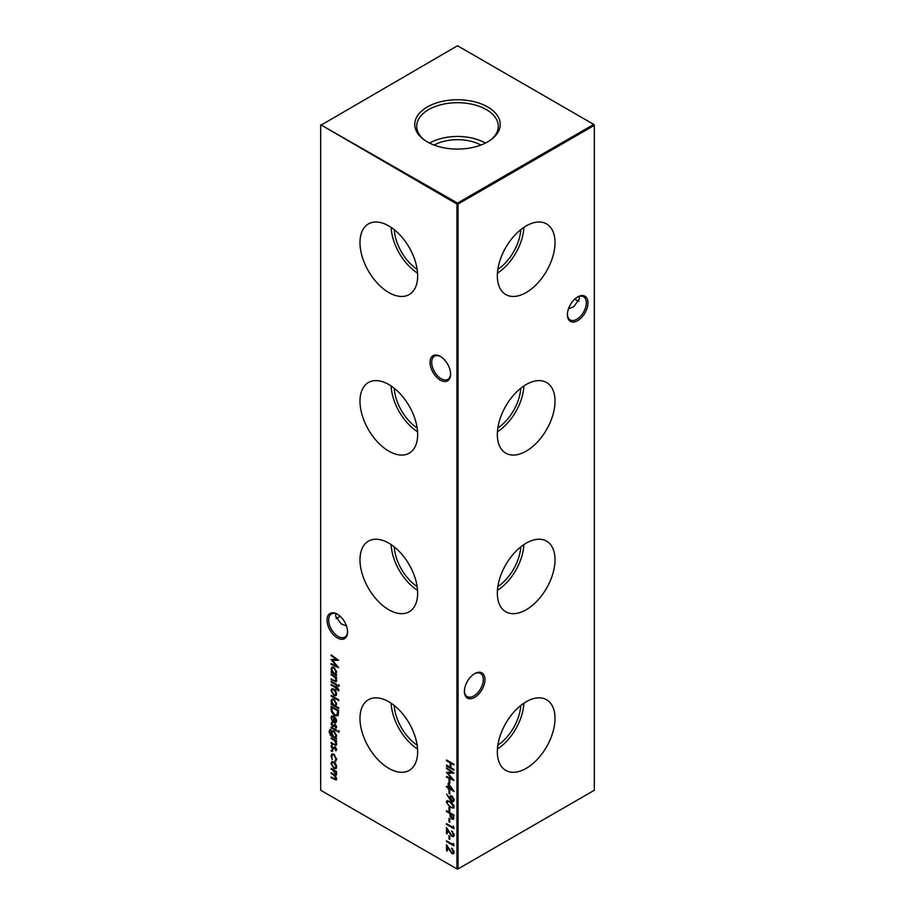 <?xml version="1.0" encoding="UTF-8"?>
<svg xmlns="http://www.w3.org/2000/svg" width="915" height="915" viewBox="0 0 915 915"><rect width="100%" height="100%" fill="white"/><g stroke="black" fill="none" stroke-linecap="round" stroke-linejoin="round"><path stroke-width="1.37" d="M526.182 292.537A40.786 23.55 120 0 0 552.935 256.2A40.786 23.55 120 0 0 546.141 223.672A40.786 23.55 120 0 0 526.182 225.936A40.786 23.55 120 0 0 499.659 261.484A40.786 23.55 120 0 0 505.354 294.298A40.786 23.55 120 0 0 526.182 292.537M497.428 273.15A39.505 22.806 120 0 0 523.86 227.389M497.851 269.353A35.205 20.324 120 0 0 520.784 229.642M526.182 451.152A40.786 23.55 120 0 0 552.935 414.815A40.786 23.55 120 0 0 546.141 382.287A40.786 23.55 120 0 0 526.182 384.54A40.786 23.55 120 0 0 499.659 420.088A40.786 23.55 120 0 0 505.354 452.914A40.786 23.55 120 0 0 526.182 451.152M497.428 431.766A39.505 22.806 120 0 0 523.86 385.993M497.851 427.968A35.205 20.324 120 0 0 520.784 388.257M526.182 609.756A40.786 23.55 120 0 0 552.935 573.419A40.786 23.55 120 0 0 546.141 540.891A40.786 23.55 120 0 0 526.182 543.155A40.786 23.55 120 0 0 499.659 578.703A40.786 23.55 120 0 0 505.354 611.517A40.786 23.55 120 0 0 526.182 609.756M497.428 590.369A39.505 22.806 120 0 0 523.86 544.608M497.851 586.572A35.205 20.324 120 0 0 520.784 546.861M526.182 768.371A40.786 23.55 120 0 0 552.935 732.034A40.786 23.55 120 0 0 546.141 699.506A40.786 23.55 120 0 0 526.182 701.759A40.786 23.55 120 0 0 499.659 737.307A40.786 23.55 120 0 0 505.354 770.133A40.786 23.55 120 0 0 526.182 768.371M497.428 748.985A39.505 22.806 120 0 0 523.86 703.212M497.851 745.187A35.205 20.324 120 0 0 520.784 705.476M440.332 380.148A14.526 8.384 60 0 1 430.05 362.351A14.526 8.384 60 0 1 440.332 356.415L440.332 356.415A14.526 8.384 60 0 1 450.603 374.212A14.526 8.384 60 0 1 440.332 380.148M440.756 356.667A13.37 7.72 -120 0 0 434.476 356.232A13.37 7.72 -120 0 0 432.418 366.938A13.37 7.72 -120 0 0 441.156 378.719A13.37 7.72 -120 0 0 447.835 379.382A13.37 7.72 -120 0 0 450.592 373.72M337.315 637.892A14.526 8.384 60 0 1 327.032 620.096A14.526 8.384 60 0 1 337.315 614.159L337.315 614.159A14.526 8.384 60 0 1 347.586 631.956A14.526 8.384 60 0 1 337.315 637.892M337.726 614.411A13.37 7.72 -120 0 0 331.447 613.976A13.37 7.72 -120 0 0 329.4 624.682A13.37 7.72 -120 0 0 338.138 636.463A13.37 7.72 -120 0 0 344.818 637.126A13.37 7.72 -120 0 0 347.574 631.464M575.02 298.885A14.526 8.384 -120 0 0 577.274 300.589M578.955 301.298A13.37 7.72 60 0 1 576.862 300.36L576.862 300.36A13.37 7.72 60 0 1 574.906 298.999M567.426 314.245A13.37 7.72 120 0 0 570.182 319.907A13.37 7.72 120 0 0 576.862 319.244A13.37 7.72 120 0 0 586.321 302.876A13.37 7.72 120 0 0 583.553 296.757A13.37 7.72 120 0 0 577.274 297.192M577.685 296.94L577.685 296.94A14.526 8.384 -60 0 1 587.968 302.876A14.526 8.384 -60 0 1 577.685 320.662A14.526 8.384 -60 0 1 567.414 314.737A14.526 8.384 -60 0 1 577.685 296.94L577.685 296.94M464.408 690.939A13.37 7.72 120 0 0 467.165 696.601A13.37 7.72 120 0 0 473.844 695.938A13.37 7.72 120 0 0 483.292 679.571A13.37 7.72 120 0 0 480.524 673.451A13.37 7.72 120 0 0 474.245 673.886M474.668 673.634L474.668 673.634A14.526 8.384 -60 0 1 484.95 679.571A14.526 8.384 -60 0 1 474.668 697.367A14.526 8.384 -60 0 1 464.397 691.431A14.526 8.384 -60 0 1 474.668 673.634L474.668 673.634M340.094 616.218A13.37 7.72 -60 0 1 338.138 617.579A13.37 7.72 -60 0 1 338.138 617.591A13.37 7.72 -60 0 1 336.045 618.517M337.726 617.808A14.526 8.384 120 0 0 339.98 616.115M346.488 625.997L341.112 623.824L335.576 616.115L336.045 613.702M568.512 308.778L573.888 306.605L579.424 298.885L578.955 296.483M388.818 225.936A40.786 23.55 -120 0 0 368.859 223.672A40.786 23.55 -120 0 0 362.066 256.2A40.786 23.55 -120 0 0 388.818 292.537A40.786 23.55 -120 0 0 409.646 294.298A40.786 23.55 -120 0 0 415.341 261.484A40.786 23.55 -120 0 0 388.818 225.936M391.14 227.389A39.505 22.806 -120 0 0 417.572 273.15M394.216 229.642A35.205 20.324 -120 0 0 417.149 269.353M388.818 384.54A40.786 23.55 -120 0 0 368.859 382.287A40.786 23.55 -120 0 0 362.066 414.815A40.786 23.55 -120 0 0 388.818 451.152A40.786 23.55 -120 0 0 409.646 452.914A40.786 23.55 -120 0 0 415.341 420.088A40.786 23.55 -120 0 0 388.818 384.54M391.14 385.993A39.505 22.806 -120 0 0 417.572 431.766M394.216 388.257A35.205 20.324 -120 0 0 417.149 427.968M388.818 543.155A40.786 23.55 -120 0 0 368.859 540.891A40.786 23.55 -120 0 0 362.066 573.419A40.786 23.55 -120 0 0 388.818 609.756A40.786 23.55 -120 0 0 409.646 611.517A40.786 23.55 -120 0 0 415.341 578.703A40.786 23.55 -120 0 0 388.818 543.155M391.14 544.608A39.505 22.806 -120 0 0 417.572 590.369M394.216 546.861A35.205 20.324 -120 0 0 417.149 586.572M388.818 701.759A40.786 23.55 -120 0 0 368.859 699.506A40.786 23.55 -120 0 0 362.066 732.034A40.786 23.55 -120 0 0 388.818 768.371A40.786 23.55 -120 0 0 409.646 770.133A40.786 23.55 -120 0 0 415.341 737.307A40.786 23.55 -120 0 0 388.818 701.759M391.14 703.212A39.505 22.806 -120 0 0 417.572 748.985M394.216 705.476A35.205 20.324 -120 0 0 417.149 745.187M487.718 106.975A42.73 24.671 0 0 0 429.204 105.934A42.73 24.671 0 0 0 423.794 139.583A42.73 24.671 0 0 0 427.282 141.859A42.73 24.671 0 0 0 491.206 139.583A42.73 24.671 0 0 0 487.718 106.975M490.417 140.155A40.786 23.55 0 0 0 498.275 126.739A40.786 23.55 0 0 0 486.345 109.594A40.786 23.55 0 0 0 441.499 104.585A40.786 23.55 0 0 0 416.725 126.739A40.786 23.55 0 0 0 424.583 140.155M485.396 143.106A39.574 22.852 0 0 0 429.604 143.106M480.878 145.062A33.992 19.627 0 0 0 434.122 145.062M336.663 749.602L335.885 750.769L335.267 747.978L332.603 748.985L331.036 746.24L331.768 744.867L332.58 748.196L335.233 747.2L336.663 749.602M335.416 749.98L336.537 748.859M335.851 747.692L333.826 748.95M332.271 745.668L331.699 746.583M333.094 748.287L334.398 747.006M330.75 730.181L329.697 731.931L332.168 735.843L331.127 732.732L331.951 730.891L333.861 731.096L336.663 735.957L335.611 737.833L336.571 739.148L330.578 735.466L329.034 731.623L330.853 729.998M329.789 729.564L330.75 729.404M338.276 730.891L338.859 731.931L338.276 732.32L337.715 731.279L338.825 730.57M338.859 731.931L338.276 732.32L338.264 730.959M331.699 718.035L332.534 721.512L331.036 717.749L331.733 715.999L333.838 716.205L335.645 717.978L336.663 721.02L335.588 722.93L333.7 722.518L333.7 716.903L332.271 716.742L331.699 718.035M335.897 722.793L333.7 722.518M338.756 707.924L338.756 708.702L331.127 704.287L331.127 703.521L332.065 704.07L331.036 700.901L331.871 699.06L333.861 699.266L336.663 704.173L335.519 706.048L338.756 707.924M335.759 690.974L336.663 693.89L335.771 695.755L333.838 695.503L331.036 690.642L331.813 688.812L333.838 689.006L335.759 690.974M338.276 685.072L338.859 686.113L338.276 686.502L337.715 685.449L338.825 684.752M338.859 686.113L338.276 686.502L338.264 685.141M338.859 690.082L338.71 690.939L338.024 690.539L336.571 688.274L336.571 689.59L335.897 689.201L335.897 687.886L331.127 685.129L331.127 684.351L335.897 687.108L335.897 686.227L336.571 686.616L338.859 690.082M448.99 779.671L449.757 780.118L449.757 783.423L448.99 782.977L448.99 779.671M448.99 790.251L449.757 790.686L449.757 793.991L448.99 793.557L448.99 790.251M446.326 802.158L446.955 800.739L450.226 801.54L454.137 806.664L453.497 808.117L450.226 807.373L446.326 802.158L447.263 800.625M453.84 818.605L451.953 819.165L450.066 816.363L449.94 813.492L446.509 811.502L446.509 810.736L453.954 815.036L453.348 819.348M331.127 655.609L331.127 654.843L338.573 660.264L332.465 660.401L338.573 667.573L331.127 664.416L331.127 663.649L336.48 665.914L331.127 659.543L336.491 659.532L331.127 655.609L331.676 655.243M453.188 843.344L453.954 845.872L446.509 841.583L446.509 840.805L453.188 844.659L453.188 843.344M451.873 835.635L453.382 834.652L451.667 830.889L454.137 835.132L453.543 836.596L451.93 836.447L447.275 829.871L447.275 833.862L446.509 833.428L446.509 827.583L451.873 835.635L453.154 835.509M448.99 818.445L449.757 818.891L449.757 822.196L448.99 821.75L448.99 818.445M335.759 763.888L336.663 766.804L335.771 768.669L333.838 768.417L331.036 763.556L331.813 761.726L333.838 761.92L335.759 763.888M446.509 759.965L453.954 764.254L453.954 765.02L450.901 763.259L450.901 767.674L453.954 769.435L453.954 770.201L446.509 765.912L446.509 765.134L450.134 767.227L450.134 762.824L446.509 760.731L446.509 759.965M320.685 125.366L320.685 790.263L456.951 868.93L456.951 204.045L320.685 124.737L457.5 203.084L593.755 124.417L457.5 45.75L320.685 125.366M331.127 768.394L336.571 771.539L336.571 772.306L335.622 771.757L336.663 774.525L335.348 775.771L336.663 778.825L336.16 779.992L331.127 777.761L331.127 776.984L334.078 778.688L335.999 778.31L333.243 774.685L331.127 773.461L331.127 772.695L333.895 774.284L335.999 774.01L331.127 768.394M336.182 778.859L336.537 777.967L335.874 778.917M335.874 774.605L336.537 773.575M336.663 759.358L335.382 761.497L335.039 760.651L336.548 758.592L335.999 758.912L333.861 755.001L332.362 754.852L331.699 756.442L332.294 759.702L331.036 756.042L331.905 753.994L333.803 754.189L336.663 759.358M335.874 761.349L335.599 760.365M335.039 760.651L335.999 758.912M453.188 826.154L453.954 828.693L446.509 824.392L446.509 823.626L453.188 827.48L453.188 826.154M448.99 835.624L449.757 836.07L449.757 839.375L448.99 838.929L448.99 835.624M451.873 852.826L453.382 851.831L451.667 848.079L454.137 852.311L453.543 853.775L451.93 853.626L447.275 847.05L447.275 851.053L446.509 850.607L446.509 844.774L451.873 852.826L453.154 852.7M336.571 674.721L336.571 675.487L331.127 672.353L331.127 671.576L332.065 672.125L331.036 668.957L331.871 667.115L333.861 667.321L336.663 672.228L335.565 674.138L336.571 674.721M448.99 807.43L449.757 807.876L449.757 811.182L448.99 810.736L448.99 807.43M449.665 799.127L446.692 794.14L449.711 798.28L450.329 795.821L451.861 795.981L454.137 800.03L453.485 801.551L451.861 801.38L449.665 799.127L449.803 798.235M448.224 783.194L454.137 791.464L448.99 788.49L448.99 789.473L448.224 789.039L448.224 788.044L446.509 787.06L446.509 786.282L448.224 787.277L448.224 783.194M446.509 768.44L446.509 767.674L453.954 773.095L447.847 773.232L453.954 780.404L446.509 777.247L446.509 776.48L451.861 778.745L446.509 772.374L451.873 772.363L446.509 768.44L447.058 768.074M331.127 681.275L336.571 684.409L336.571 685.186L331.127 682.041L331.127 681.275M331.127 674.115L336.571 677.249L336.571 678.026L335.588 677.455L336.663 680.463L336.091 681.778L331.127 679.616L331.127 678.85L334.924 680.943L335.999 679.948L334.558 676.974L331.127 674.881L331.127 674.115M334.924 680.943L336.537 679.479M331.127 695.366L338.756 699.781L338.756 700.547L331.127 696.143L331.127 695.366M331.127 708.942L331.127 706.277L338.573 710.566L338.298 714.878L337.543 715.827L334.753 715.416C332.362 713.872 331.15 711.71 331.127 708.942L331.676 706.597M336.663 727.139L335.885 728.294L335.267 725.515L332.603 726.51L331.036 723.765L331.768 722.393L332.58 725.721L335.233 724.726L336.663 727.139M335.416 727.505L336.537 726.396M335.851 725.229L333.826 726.487M332.271 723.193L331.699 724.108M333.094 725.812L334.398 724.531M331.127 727.093L336.571 730.227L336.571 731.005L331.127 727.86L331.127 727.093M331.127 737.776L336.571 740.921L336.571 741.688L335.588 741.116L336.663 744.135L336.091 745.451L331.127 743.289L331.127 742.511L334.924 744.616L335.999 743.609L334.558 740.647L331.127 738.542L331.127 737.776M334.924 744.616L336.537 743.14M331.653 750.083L332.271 751.158L331.653 751.512L331.036 750.449L332.202 749.774M332.271 751.158L331.653 751.512L331.585 750.128M458.049 868.93L594.315 790.263L594.315 125.366L458.049 204.045L458.049 868.93L456.951 868.93L458.049 868.93M457.5 203.084L456.951 204.045L458.049 204.045L457.5 203.084M593.755 124.417L594.315 125.366L593.755 124.417M453.954 764.391L450.901 763.259M453.954 769.572L446.509 765.912M450.134 762.824L450.134 767.227M450.683 762.504L446.509 760.731M336.571 771.677L335.622 771.757M336.411 779.774L331.127 777.761M335.542 775.657L331.127 773.461M336.182 774.536L336.548 773.69M335.794 771.665L331.127 769.172M336.32 768.36L333.838 768.417M334.387 768.097L333.46 767.399M331.745 764.482L331.585 763.236L331.036 763.556M331.585 763.236L332.111 761.6M334.787 762.641L332.614 762.412M335.611 767.594L336.503 765.592M333.826 767.639L335.359 767.799L335.999 766.415L333.826 762.687L332.305 762.527L331.699 763.933L333.826 767.639M334.661 754.841L333.861 755.001M334.41 754.681L332.66 754.738M331.756 757.14L331.585 755.721L331.036 756.042M331.585 755.721L332.191 753.88M449.757 821.556L448.99 821.75M449.54 821.43L449.54 818.765M453.954 828.052L446.509 824.392M453.737 826.84L453.188 827.48M452.422 835.326L453.382 834.652M453.932 834.331L453.817 833.508M452.616 831.655L451.667 831.666M453.771 836.402L451.93 836.447M452.479 836.127L451.701 835.532M447.275 833.233L446.509 833.428M447.058 833.107L447.058 828.498M449.757 838.735L448.99 838.929M449.54 838.62L449.54 835.944M453.954 845.243L446.509 841.583M453.737 844.019L453.188 844.659M452.422 852.506L453.382 851.831M453.932 851.51L453.817 850.687M452.616 848.834L451.667 848.846M453.771 853.592L451.93 853.626M452.479 853.306L451.701 852.711M447.275 850.412L446.509 850.607M447.058 850.287L447.058 845.677M338.287 660.058L332.465 660.401M337.967 666.772L331.127 664.416M332.511 660.367L331.802 659.543M331.676 655.3L337.04 659.212L336.491 659.532M336.571 674.858L331.127 672.353M331.733 669.837L331.585 668.648L331.036 668.957M331.585 668.648L332.156 666.989M334.787 668.03L332.637 667.836M335.611 673.108L336.503 671.038M333.838 673.143L335.348 673.314L335.999 671.862L333.861 668.087L332.339 667.95L331.699 669.368L333.838 673.143M453.588 819.142L451.953 819.165M452.502 818.845L451.701 818.216M450.809 816.74L450.066 816.363M450.615 816.043L450.5 813.172L449.94 813.492M450.5 813.172L446.509 811.502M453.017 818.239L451.953 818.399L453.188 816.935L453.188 815.368L450.706 813.927L451.953 818.399M452.502 818.079L453.737 816.615L453.737 815.048L450.706 813.927M449.757 810.541L448.99 810.736M449.54 810.415L449.54 807.751M453.737 807.922L450.226 807.373M450.775 807.053L448.499 805.337M447.229 803.439L446.875 801.837M453.131 807.053L453.714 804.903M452.365 803.084L450.786 801.998C449.128 800.808 448.087 800.911 447.629 802.306M453.932 805.932L453.382 806.252L450.226 802.306C448.579 801.117 447.538 801.22 447.08 802.615L447.881 801.483M447.08 802.615L448.361 805.2L450.226 806.607C451.873 807.751 452.925 807.636 453.382 806.252L452.902 807.259L453.451 806.95M449.654 797.342L449.711 798.28M450.203 797.022L450.626 795.707M453.737 801.346L451.861 801.38M452.41 801.06L450.226 798.806M452.445 800.316L453.932 799.241L453.817 798.418M452.651 796.588L450.946 796.69L451.896 796.771L450.42 797.926L451.896 800.625L453.119 800.499M453.932 799.241L453.382 799.55L451.896 796.771L452.445 796.462L450.969 797.606M451.896 800.625L453.382 799.55M449.757 793.362L448.99 793.557M449.54 793.236L449.54 790.571M453.543 790.48L448.99 788.49M448.99 788.844L448.224 789.039M448.773 788.719L448.773 787.724L448.224 788.044M448.773 787.724L446.509 787.06M448.773 783.949L448.224 787.277M448.99 785.15L448.99 787.712L452.227 789.576L449.459 784.887M449.757 782.783L448.99 782.977M449.54 782.657L449.54 779.992M453.668 772.9L447.847 773.232M453.348 779.603L446.509 777.247M447.893 773.198L447.183 772.374M447.058 768.131L452.422 772.043L451.873 772.363M338.836 690.379L338.024 690.539M338.573 690.219L338.733 689.533L338.184 689.853M337.326 688.709L338.722 689.327M337.875 688.389L336.571 688.274M336.571 688.949L335.897 689.201M336.446 688.881L336.446 687.565L335.897 687.886M336.446 687.565L331.127 685.129M336.571 684.546L331.127 682.041M339.408 685.793L338.825 686.181M336.571 677.386L335.588 677.455M336.343 681.572L331.127 679.616M335.473 680.634L336.548 679.628L335.473 680.634M335.736 677.375L334.558 676.974M335.107 676.665L331.127 674.881M336.32 695.434L333.838 695.503M334.387 695.183L333.46 694.485M331.745 691.568L331.585 690.322L331.036 690.642M331.585 690.322L332.111 688.686M334.787 689.727L332.614 689.498M335.611 694.679L336.503 692.678M333.826 694.725L335.359 694.874L335.999 693.501L333.826 689.773L332.305 689.613L331.699 691.019L333.826 694.725M338.756 699.918L331.127 696.143M338.756 708.061L331.127 704.287M331.733 701.782L331.585 700.581L331.036 700.901M331.585 700.581L332.156 698.934M334.787 699.975L332.637 699.781M335.611 705.053L336.503 702.983M333.838 705.088L335.348 705.259L335.999 703.795L333.861 700.032L332.339 699.895L331.699 701.313L333.838 705.088M337.807 715.633L334.753 715.416M335.302 715.095L333.929 714.066M332.477 712.144L331.676 708.622M337.189 714.764L338.15 713.711L338.356 710.589L331.893 707.489L332.076 711.035L334.753 714.649L336.926 714.958L337.807 710.898L331.893 707.489M331.813 718.927L331.585 717.429L331.036 717.749M331.585 717.429L332.042 715.873M334.25 722.21L334.25 716.582L333.7 716.903M334.25 716.582L332.568 716.628M334.924 721.821L336.503 719.796M335.633 721.889L334.375 722.141L335.999 720.677L334.375 717.371L334.375 722.141M336.4 727.917L335.736 727.322M335.977 727.185L336.548 726.43L335.977 727.185M335.313 725.126L334.753 725.698L335.313 725.126M333.998 726.384L332.603 726.51M333.151 726.19L332.534 725.698M331.71 724.28L331.585 723.445L331.036 723.765M331.585 723.445L332.317 722.084M334.947 724.211L333.655 725.183M339.408 731.623L338.825 732M336.571 730.364L331.127 727.86M336.571 738.519L330.578 735.466M329.755 732.721L329.583 731.302L329.034 731.623M329.583 731.302L330.086 729.449M331.813 733.487L331.676 732.412L331.127 732.732M331.676 732.412L332.248 730.765M334.776 731.794L332.705 731.565M335.633 736.815L336.503 734.814M333.872 736.827L335.382 737.021L335.999 735.626L333.838 731.851L332.397 731.68L331.802 733.155L333.872 736.827M336.571 741.047L335.588 741.116M336.343 745.233L331.127 743.289M335.473 744.295L336.548 743.289L335.473 744.295M335.736 741.036L334.558 740.647M335.107 740.327L331.127 738.542M336.4 750.392L335.736 749.797M335.977 749.66L336.548 748.905L335.977 749.66M335.313 747.589L334.753 748.173L335.313 747.589M333.998 748.859L332.603 748.985M333.151 748.664L332.534 748.161M331.71 746.754L331.585 745.919L331.036 746.24M331.585 745.919L332.317 744.547M334.947 746.686L333.655 747.658M332.82 750.838L332.202 751.204"/></g></svg>

